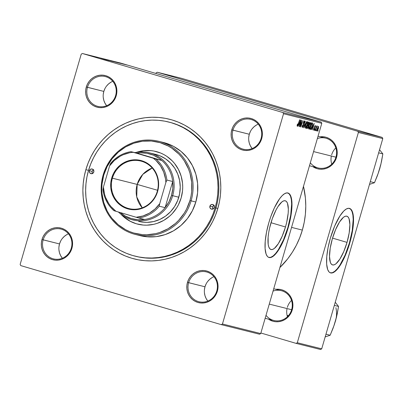 <?xml version="1.0" encoding="UTF-8"?>
<svg xmlns="http://www.w3.org/2000/svg" width="403" height="403" viewBox="0 0 403 403"><rect width="100%" height="100%" fill="white"/><g stroke="black" fill="none" stroke-linecap="round" stroke-linejoin="round"><path stroke-width="0.6" d="M347.028 242.389L332.546 238.123L347.028 242.389L343.759 251.578L339.875 259.094L335.961 263.784L334.183 264.826L332.616 264.937L331.321 264.111L330.349 262.378L329.508 256.494L330.218 248.188L332.369 238.717A25.394 7.551 -73.6 0 1 346.872 216.194A25.394 7.551 -73.6 0 1 347.028 242.389A25.394 7.551 -73.6 0 1 332.525 264.912A25.394 7.551 -73.6 0 1 332.369 238.717L335.639 229.529L339.522 222.013L343.437 217.323L345.215 216.28L346.781 216.169L348.076 216.995L349.048 218.728L349.89 224.612L349.184 232.919L347.028 242.389M330.384 272.841A33.615 9.994 106.4 0 0 349.401 242.984L349.754 243.085A33.615 9.994 -73.6 0 1 330.556 272.902A33.615 9.994 -73.6 0 1 330.349 238.228L328.042 247.699L326.773 256.57L326.647 264.066L327.674 269.547L328.959 271.839L329.77 272.539L331.669 273.017L332.747 272.786L336.354 270.267L340.283 265.199L344.187 258.016L347.739 249.336L349.754 243.085L352.061 233.614L353.33 224.743L353.456 217.247L352.429 211.766L351.139 209.474L350.333 208.774L348.434 208.296L346.207 209.066L343.749 211.046L339.82 216.114L334.676 226.063L330.349 238.228A33.615 9.994 -73.6 0 1 349.547 208.411A33.615 9.994 -73.6 0 1 349.754 243.085L349.401 242.984A33.615 9.994 106.4 0 0 349.371 208.366M270.821 223.307A25.394 7.551 -73.6 0 1 285.324 200.785A25.394 7.551 -73.6 0 1 285.48 226.98L270.992 222.713L285.48 226.98L282.211 236.168L278.322 243.684L274.413 248.374L272.635 249.417L271.068 249.528L269.773 248.701L268.801 246.968L268.186 244.399L268.121 237.166L268.665 232.778L269.577 228.098L272.342 218.587L275.99 210.074L277.974 206.603L281.888 201.913L283.667 200.87L285.233 200.759L286.528 201.586L287.5 203.319L288.341 209.202L288.18 213.122L286.719 222.189L285.48 226.98A25.394 7.551 -73.6 0 1 270.977 249.502A25.394 7.551 -73.6 0 1 270.821 223.307M268.831 257.431A33.615 9.994 106.4 0 0 287.853 227.574L288.205 227.675A33.615 9.994 -73.6 0 1 269.008 257.492A33.615 9.994 -73.6 0 1 268.796 222.819L266.494 232.289L265.224 241.16L265.098 248.656L266.126 254.137L267.411 256.429L268.217 257.129L270.121 257.608L271.199 257.376L274.806 254.857L278.735 249.789L282.639 242.606L286.19 233.926L289.077 224.501L291.057 215.142L291.953 206.648L291.908 201.838L290.88 196.357L289.591 194.065L288.785 193.364L286.881 192.891L284.659 193.657L282.196 195.636L279.596 198.755L274.362 207.888L270.816 216.567L268.796 222.819A33.615 9.994 -73.6 0 1 287.999 193.002A33.615 9.994 -73.6 0 1 288.205 227.675L287.853 227.574A33.615 9.994 106.4 0 0 287.818 192.956M71.296 248.132A15.364 14.669 -75.9 0 0 61.508 229.231A15.364 14.669 -75.9 0 0 43.151 239.845L41.993 239.513A16.327 15.586 104.1 0 1 61.503 228.244A16.327 15.586 104.1 0 1 71.9 248.324L71.296 248.132A15.364 14.669 104.1 0 1 53.493 258.892A15.364 14.669 104.1 0 1 43.151 239.845A15.364 14.669 104.1 0 1 60.954 229.08A15.364 14.669 104.1 0 1 71.296 248.132L71.9 248.324L72.5 245.18L72.505 241.986L71.91 238.868L70.742 235.946L69.039 233.332L66.878 231.121L64.329 229.403L61.503 228.244L58.495 227.685L55.433 227.75L52.425 228.436L49.594 229.72L47.045 231.549L44.874 233.851L43.171 236.541L41.993 239.513L41.393 242.656L41.388 245.85L41.983 248.968L43.151 251.89L44.854 254.51L47.015 256.716L49.564 258.434L52.39 259.597L55.397 260.152L58.46 260.086L61.468 259.401L64.299 258.116L66.848 256.288L69.019 253.986L70.721 251.296L71.9 248.324A16.327 15.586 104.1 0 1 52.39 259.597A16.327 15.586 104.1 0 1 41.993 239.513L59.508 243.941L43.151 239.845A15.364 14.669 -75.9 0 0 52.939 258.741A15.364 14.669 -75.9 0 0 71.296 248.132M115.611 95.607A15.364 14.669 -75.9 0 0 105.823 76.706A15.364 14.669 -75.9 0 0 87.461 87.315L86.307 86.988A16.327 15.586 104.1 0 1 105.813 75.714A16.327 15.586 104.1 0 1 116.21 95.793L115.611 95.607A15.364 14.669 104.1 0 1 97.803 106.367A15.364 14.669 104.1 0 1 87.461 87.315A15.364 14.669 104.1 0 1 105.269 76.555A15.364 14.669 104.1 0 1 115.611 95.607L116.21 95.793L116.815 92.65L116.815 89.461L116.22 86.343L115.051 83.421L113.354 80.802L111.188 78.595L108.644 76.877L105.813 75.714L102.81 75.159L99.743 75.225L96.74 75.91L93.904 77.195L91.355 79.023L89.189 81.325L87.481 84.015L86.307 86.988L85.703 90.131L85.703 93.325L86.297 96.443L87.466 99.365L89.164 101.979L91.33 104.191L93.874 105.908L96.705 107.067L99.707 107.626L102.775 107.561L105.777 106.871L108.614 105.591L111.163 103.762L113.329 101.46L115.036 98.77L116.21 95.793A16.327 15.586 104.1 0 1 96.705 107.067A16.327 15.586 104.1 0 1 86.307 86.988L103.823 91.41L87.461 87.315A15.364 14.669 -75.9 0 0 97.249 106.216A15.364 14.669 -75.9 0 0 115.611 95.607M261.094 138.446A15.364 14.669 -75.9 0 0 251.306 119.545A15.364 14.669 -75.9 0 0 232.944 130.159L231.79 129.826A16.327 15.586 104.1 0 1 251.296 118.558A16.327 15.586 104.1 0 1 261.693 138.637L261.094 138.446A15.364 14.669 104.1 0 1 243.286 149.206A15.364 14.669 104.1 0 1 232.944 130.159A15.364 14.669 104.1 0 1 250.752 119.394A15.364 14.669 104.1 0 1 261.094 138.446L261.693 138.637L262.293 135.494L262.298 132.3L261.703 129.182L260.534 126.26L258.837 123.645L256.671 121.434L254.127 119.716L251.296 118.558L248.288 117.998L245.226 118.064L242.218 118.749L239.387 120.034L236.838 121.862L234.667 124.164L232.964 126.854L231.79 129.826L231.186 132.97L231.181 136.164L231.775 139.282L232.949 142.204L234.647 144.823L236.813 147.03L239.357 148.747L242.188 149.911L245.19 150.465L248.253 150.4L251.26 149.715L254.091 148.43L256.646 146.601L258.812 144.299L260.519 141.609L261.693 138.637A16.327 15.586 104.1 0 1 242.188 149.911A16.327 15.586 104.1 0 1 231.79 129.826L249.301 134.254L232.944 130.159A15.364 14.669 -75.9 0 0 242.732 149.055A15.364 14.669 -75.9 0 0 261.094 138.446M216.779 290.971A15.364 14.669 -75.9 0 0 206.991 272.075A15.364 14.669 -75.9 0 0 188.634 282.684L187.476 282.357A16.327 15.586 104.1 0 1 206.981 271.083A16.327 15.586 104.1 0 1 217.378 291.162L216.779 290.971A15.364 14.669 104.1 0 1 198.971 301.736A15.364 14.669 104.1 0 1 188.634 282.684A15.364 14.669 104.1 0 1 206.437 271.924A15.364 14.669 104.1 0 1 216.779 290.971L217.378 291.162L217.983 288.019L217.983 284.825L217.393 281.712L216.22 278.785L214.522 276.171L212.356 273.959L209.812 272.242L206.981 271.083L203.978 270.524L200.916 270.589L197.908 271.279L195.077 272.559L192.523 274.388L190.357 276.69L188.649 279.38L187.476 282.357L186.876 285.5L186.871 288.689L187.466 291.807L188.634 294.729L190.332 297.349L192.498 299.555L195.042 301.278L197.873 302.436L200.875 302.996L203.943 302.925L206.946 302.24L209.782 300.955L212.331 299.132L214.502 296.825L216.204 294.135L217.378 291.162A16.327 15.586 104.1 0 1 197.873 302.436A16.327 15.586 104.1 0 1 187.476 282.357L204.991 286.78L188.634 282.684A15.364 14.669 -75.9 0 0 198.417 301.585A15.364 14.669 -75.9 0 0 216.779 290.971M258.252 124.149A15.364 14.669 -75.9 0 0 249.301 134.254A15.364 14.669 -75.9 0 0 252.142 148.546M112.769 81.31A15.364 14.669 -75.9 0 0 103.823 91.41A15.364 14.669 -75.9 0 0 106.659 105.707M68.455 233.836A15.364 14.669 -75.9 0 0 59.508 243.941A15.364 14.669 -75.9 0 0 62.349 258.232M213.938 276.68A15.364 14.669 -75.9 0 0 204.991 286.78A15.364 14.669 -75.9 0 0 207.832 301.071M275.909 289.314A16.327 15.586 104.1 0 1 292.24 309.902L291.636 309.716A15.364 14.669 -75.9 0 0 287.883 294.417A15.364 14.669 -75.9 0 0 273.053 291.087A15.364 14.669 104.1 0 1 281.294 290.664A15.364 14.669 104.1 0 1 291.636 309.716A15.364 14.669 104.1 0 1 273.828 320.476L265.149 318.299M320.219 136.788A16.327 15.586 104.1 0 1 336.55 157.377L335.951 157.185A15.364 14.669 -75.9 0 0 332.198 141.886A15.364 14.669 -75.9 0 0 317.368 138.561A15.364 14.669 104.1 0 1 325.609 138.138A15.364 14.669 104.1 0 1 335.951 157.185A15.364 14.669 104.1 0 1 318.143 167.95L309.459 165.774M168.711 122.018L169.467 122.21A69.145 66.011 104.1 0 1 216.003 207.933L217.811 208.502A72.026 68.762 104.1 0 1 131.751 258.237A72.026 68.762 104.1 0 1 85.874 169.648L84.222 176.524L83.225 183.516L82.882 190.564L83.209 197.596L84.192 204.548L85.829 211.348L88.101 217.937L90.987 224.244L94.463 230.214L98.488 235.79L103.027 240.913L108.034 245.538L113.465 249.623L119.268 253.119L125.378 256.001L131.751 258.237L138.315 259.809L145.004 260.701L151.765 260.897L158.525 260.409L165.22 259.23L171.784 257.376L178.161 254.862L184.282 251.719L190.09 247.966L195.531 243.654L200.548 238.813L205.102 233.488L209.137 227.74L212.623 221.62L215.524 215.187L217.811 208.502L219.464 201.626L220.466 194.634L220.804 187.586L220.481 180.554L219.494 173.602L217.857 166.802L215.585 160.218L212.698 153.906L209.228 147.936L205.203 142.36L200.664 137.237L195.651 132.612L190.221 128.532L184.423 125.031L178.307 122.149L171.935 119.913L165.376 118.341L158.681 117.454L151.921 117.253L145.161 117.741L138.466 118.92L131.902 120.774L125.524 123.288L119.404 126.436L113.596 130.184L108.155 134.501L103.138 139.342L98.584 144.662L94.549 150.41L91.063 156.53L88.161 162.963L85.874 169.648L88.524 170.398L85.874 169.648A72.026 68.762 104.1 0 1 171.935 119.913A72.026 68.762 104.1 0 1 217.811 208.502L216.003 207.933A69.145 66.011 -75.9 0 0 169.053 122.104M302.346 230.093L291.56 227.393L302.346 230.093L304.24 222.209L305.388 214.189L305.776 206.109L305.403 198.044L303.479 186.362A82.59 78.847 -75.9 0 1 302.346 230.093A82.59 78.847 -75.9 0 1 279.894 267.542L287.767 258.746L292.397 252.152L296.396 245.135L299.721 237.755L302.346 230.093M287.334 307.393A15.364 14.669 104.1 0 1 291.52 300.416A15.364 14.669 -75.9 0 0 287.334 307.393M331.644 154.868A15.364 14.669 104.1 0 1 335.835 147.886A15.364 14.669 -75.9 0 0 331.644 154.868M321.186 122.134L282.926 112.553L82.383 53.498L120.643 63.08L321.186 122.134L321.796 123.313L260.711 333.568L222.451 323.987L283.536 113.737L321.796 123.313L260.711 333.568L259.567 334.228L221.302 324.652L20.76 265.597L20.15 264.418L81.235 54.163L82.383 53.498L282.926 112.553L283.536 113.737L222.451 323.987L221.302 324.652L20.76 265.597L20.15 264.418L81.235 54.163L82.383 53.498L120.643 63.08L321.186 122.134L321.796 123.313L283.536 113.737L282.926 112.553L321.186 122.134M123.923 64.248L122.88 63.951L123.923 64.248M125.283 64.591L124.245 64.289L125.283 64.591M117.988 62.767L111.742 60.924L118.089 62.787M120.557 63.407L115.087 61.765L120.557 63.407M116.407 62.364L109.802 60.44L116.492 62.384M113.142 61.548L106.432 59.599L113.142 61.548M106.528 59.896L100.8 58.188L106.604 59.911M108.875 60.48L102.846 58.702L108.875 60.48M107.279 60.082L101.803 58.44L107.279 60.082M111.646 61.18L105.475 59.352L111.767 61.206M123.122 64.052L118.522 62.697L123.227 64.072M119.429 63.125L113.026 61.251L119.595 63.16M126.27 64.838L121.731 63.498L126.346 64.853M120.462 63.18L124.507 64.394L120.437 63.175M127.147 65.054L126.109 64.757L127.147 65.054M314.748 130.451L314.859 129.489L314.748 130.451M316.108 130.794L316.219 129.831L316.108 130.794M308.713 129.031L309.454 128.386L310.552 125.817L311.056 123.509L310.809 122.452L309.872 123.424L308.97 125.691L308.471 127.998L308.713 129.031C309.408 128.723 310.053 127.544 310.648 125.494L310.809 122.452L309.952 123.283L308.854 126.074L308.713 129.031M311.388 129.61L312.139 127.907L312.824 128.083L312.582 129.907L314.194 123.389L311.166 129.554L312.139 127.907L312.824 128.083L312.582 129.907L314.194 123.389L311.388 129.61M307.232 128.572L308.119 127.434L309.237 123.832L309.449 122.557L309.156 122.129L308.658 122.003L306.456 128.376L307.232 128.572L306.466 128.345L307.232 128.572L308.376 126.703L308.512 125.338L309.237 123.832L309.156 122.129L308.658 122.003L306.456 128.376L307.232 128.572M303.968 127.751L306.693 121.51L304.139 126.804L305.288 121.157L303.711 127.691L303.968 127.751L303.716 127.675L303.968 127.751L306.693 121.51L304.139 126.804L305.288 121.157L303.711 127.691L303.968 127.751M297.268 124.638L297.112 126.033L297.757 125.681L299.867 119.802L297.721 125.207L297.394 125.252L297.454 124.053L297.253 126.159L298.25 124.472L299.661 119.751L298.099 124.26L297.485 125.409L297.681 124.018L297.268 124.638M299.706 126.683L301.565 121.283L300.744 126.945L302.95 120.573L300.885 125.932L301.706 120.26L299.5 126.633L301.565 121.283L300.532 126.895L302.95 120.573L300.885 125.932L301.706 120.26L299.706 126.683M298.104 126.285L298.855 124.582L299.545 124.754L299.298 126.582L300.91 120.064L297.888 126.22L298.855 124.582L299.545 124.754L299.298 126.582L300.91 120.064L300.663 119.998L298.104 126.285M302.371 127.444L302.95 127.041L303.61 125.404L303.751 122.054L304.33 121.716L304.421 123.011L304.698 121.474L304.436 120.855L303.771 121.454L303.288 122.85L303.147 126.159L302.507 126.638L302.406 125.106L302.079 126.744L302.371 127.444L303.53 125.696L303.61 122.441L304.21 121.61L304.2 123.026L304.461 122.87L304.436 120.855L303.399 122.431L303.308 125.711L302.603 126.693L302.406 125.106L302.371 127.444M305.484 128.225L306.23 127.575L307.222 125.328L307.832 122.703L307.62 121.656L306.839 122.28L305.862 124.507L305.252 127.081L305.484 128.225C306.184 127.917 306.829 126.738 307.418 124.683L307.585 121.646L306.723 122.472L305.63 125.262L305.484 128.225M313.826 128.602L313.68 130.174L314.395 129.867L314.854 128.391L314.839 126.527L315.196 126.068L315.196 127.056L315.499 126.728L315.418 125.499L314.562 126.713L314.39 129.378L313.957 129.685L314.078 128.486L313.826 128.602L313.846 130.315L314.718 129.076L314.708 127.046L315.196 126.068L315.418 127.021L315.373 125.484L314.562 126.713L314.501 129.076L314.023 129.731L314.078 128.486L313.826 128.602M310.255 129.328L310.95 128.895L311.927 126.829L312.637 124.184L312.431 122.95L311.887 122.809L309.68 129.182L310.612 129.252L312.28 125.741L312.592 123.076L311.887 122.809L309.68 129.182L310.255 129.328M316.995 131.106L318.315 128.854L318.566 126.28L317.211 128.602L316.798 130.441L316.995 131.106L318.466 128.361L318.566 126.28L317.055 129.111L316.995 131.106M315.332 130.597L317.237 125.948L316.602 126.92L316.728 125.912L315.126 130.547L317.322 126.154L316.602 126.92L316.728 125.912L315.332 130.597M317.977 131.257L318.083 130.295L317.977 131.257M382.18 137.403L357.783 131.292L157.241 72.238L181.637 78.348L382.18 137.403L382.795 138.582L321.71 348.837L297.308 342.731L358.393 132.476L382.795 138.582L321.71 348.837L320.561 349.502L296.165 343.391L260.877 333.004L296.165 343.391L320.561 349.502L321.71 348.837L297.308 342.731L296.165 343.391L297.308 342.731L358.393 132.476L357.783 131.292L358.393 132.476L382.795 138.582L382.18 137.403L181.637 78.348L157.241 72.238L357.783 131.292L382.18 137.403M155.926 73.467L156.092 72.903L157.241 72.238L156.092 72.903L155.926 73.467M310.325 162.797A15.364 14.669 -75.9 0 0 324.596 168.036A15.364 14.669 -75.9 0 0 335.951 157.185L336.55 157.377A16.327 15.586 104.1 0 1 312.758 166.6L317.045 168.65L320.047 169.21L323.115 169.144L326.118 168.454L328.949 167.169L331.503 165.346L333.669 163.039L335.377 160.349L336.55 157.377L337.155 154.233L337.155 151.044L336.56 147.926L335.392 144.999L333.694 142.385L331.528 140.173L328.984 138.456L326.153 137.297L323.151 136.738L320.083 136.803M266.015 315.322A15.364 14.669 -75.9 0 0 280.286 320.566A15.364 14.669 -75.9 0 0 291.636 309.716L292.24 309.902A16.327 15.586 104.1 0 1 268.443 319.126L272.73 321.176L275.738 321.735L278.8 321.67L281.808 320.979L284.639 319.7L287.188 317.871L289.359 315.569L291.062 312.879L292.24 309.902L292.84 306.759L292.845 303.57L292.251 300.452L291.077 297.53L289.379 294.91L287.213 292.699L284.669 290.981L281.838 289.822L278.836 289.263L275.773 289.329M331.76 164.167A15.364 14.669 104.1 0 1 331.352 156.037M287.445 316.693A15.364 14.669 104.1 0 1 287.042 308.562M135.468 256.253A69.145 66.011 -75.9 0 0 216.003 207.933A69.145 66.011 104.1 0 1 135.882 256.358L135.05 256.152A69.145 66.011 104.1 0 1 88.514 170.429A69.145 66.011 104.1 0 1 168.635 121.998A69.145 66.011 104.1 0 1 215.172 207.726A69.145 66.011 104.1 0 1 135.05 256.152M222.451 323.987L221.302 324.652L259.567 334.228L260.711 333.568L222.451 323.987M206.094 283.979L204.991 286.78L204.422 289.737M204.422 292.739L204.981 295.676L206.079 298.427L207.681 300.89M212.144 277.561L209.741 279.279L207.701 281.45M60.616 241.14L59.508 243.941L58.944 246.898M58.939 249.9L59.498 252.837L60.601 255.588L62.198 258.051M66.661 234.717L64.263 236.44L62.218 238.606M104.926 88.615L103.823 91.41L103.254 94.373M103.254 97.375L103.813 100.307L104.911 103.057L106.513 105.521M110.976 82.192L108.573 83.915L106.533 86.081M250.409 131.454L249.301 134.254L248.737 137.211M248.732 140.214L249.291 143.151L250.394 145.901L251.991 148.364M256.454 125.036L254.056 126.754L252.016 128.92M268.771 257.421L270.846 257.275L273.199 255.89L275.743 253.331L278.382 249.684L283.526 239.74L287.853 227.574L290.704 215.036L291.641 204.039L291.339 199.656L290.528 196.256L289.238 193.964L287.525 192.866M330.324 272.831L332.394 272.685L334.752 271.3L337.296 268.741L339.93 265.093L345.074 255.149L349.401 242.984L352.252 230.445L353.189 219.449L352.887 215.066L352.076 211.666L350.791 209.374L349.079 208.275M298.658 124.497L299.545 124.754L298.658 124.497M299.182 123.857L300.552 120.729L299.731 123.993L298.971 123.797L300.552 120.729L299.731 123.993L299.182 123.857M297.107 125.298L297.485 125.409L297.107 125.298M302.089 126.542L302.603 126.693L302.089 126.542M303.761 121.474L304.21 121.61L303.761 121.474M303.268 122.965L303.519 123.036L303.268 122.965M303.202 123.661L303.671 123.797L303.202 123.661M305.822 125.348L306.738 123.011L306.487 122.935L307.358 122.396L306.859 122.25L307.358 122.396L307.237 124.562L305.721 127.469L305.232 127.328L305.721 127.469L305.625 125.288L306.738 123.011L307.408 122.421L307.338 124.2L306.315 126.89L305.585 127.318L305.822 125.348M309.393 122.3L308.633 122.079L309.156 122.129M307.6 125.071L308.512 125.338L307.6 125.071M308.174 126.643L307.504 127.791L306.92 127.68L307.459 125.469L308.088 125.635L307.469 125.454L308.088 125.635L308.099 126.885L307.575 127.761L306.718 127.62L307.66 125.529L308.26 125.761L308.179 126.633M307.917 124.784L308.406 122.739L308.95 122.885L308.411 122.724L308.95 122.885L309.025 123.807L308.653 124.683L307.716 124.723L308.607 122.799L309.066 122.935L308.708 124.598L307.917 124.784M313.62 129.61L314.023 129.731L313.62 129.61M314.854 125.968L315.196 126.068L314.854 125.968M314.426 127.408L314.748 127.504L314.426 127.408M314.491 128.089L314.864 128.194L314.491 128.089M311.942 127.822L312.824 128.083L311.942 127.822M312.466 127.182L313.836 124.053L313.015 127.318L312.254 127.121L313.836 124.053L313.015 127.318L312.466 127.182M309.746 128.995L310.612 129.252L309.746 128.995M310.144 128.492L311.63 123.545L312.124 123.681L311.635 123.535L312.35 123.852L312.088 125.65C311.549 127.555 310.985 128.522 310.406 128.552L309.942 128.431L311.831 123.605L312.385 124.064L311.882 126.305L310.925 128.35L310.144 128.492M309.051 126.154L309.967 123.817L309.711 123.741L310.587 123.202L310.088 123.056L310.587 123.202L310.466 125.373L308.945 128.28L308.461 128.139L308.945 128.28L308.849 126.094L310.048 123.681L310.637 123.227L310.567 125.011L309.539 127.696L308.814 128.129L309.051 126.154M318.264 128.3L317.166 130.517L316.798 130.411L317.166 130.517L317.282 129.091L318.385 126.864L318.002 126.754L318.385 126.864L318.264 128.31L317.564 130.093L317.07 130.355L317.08 129.031L317.947 127.343L318.466 126.965L318.264 128.31M317.06 126.074L317.322 126.154L317.06 126.074M105.228 59.463L102.569 58.672L105.228 59.463M108.619 60.143L108.976 60.274M111.666 61.065L114.12 61.76L111.666 61.065M112.502 61.236L110.684 60.692L112.502 61.236M115.152 62.022L113.183 61.437L115.152 62.022M122.149 63.755L122.567 63.901M119.555 63.004L119.152 62.878M118.507 62.787L115.852 61.986L118.507 62.787M118.376 62.828L113.908 61.513L118.376 62.828M111.848 60.949L112.2 61.08M114.89 61.876L117.349 62.571L114.89 61.876M124.139 64.223L122.341 63.674L124.139 64.223M109.606 60.45L109.334 60.354M112.835 61.256L112.558 61.16M112.392 178.207A24.487 23.379 -75.9 0 0 127.988 208.331A24.487 23.379 -75.9 0 0 157.251 191.42L157.608 191.531A25.067 23.928 104.1 0 1 127.66 208.84A25.067 23.928 104.1 0 1 111.696 178.01L137.176 184.413A24.487 23.379 -75.9 0 0 142.234 207.812L136.728 196.876L137.176 184.413L157.553 190.271L137.176 184.413L142.813 174.358L152.193 168.021A24.487 23.379 -75.9 0 0 137.176 184.413L112.392 178.207A24.487 23.379 104.1 0 1 140.768 161.059A24.487 23.379 104.1 0 1 157.251 191.42A24.487 23.379 104.1 0 1 128.874 208.568A24.487 23.379 104.1 0 1 112.392 178.207L111.696 178.01L113.5 173.446L116.119 169.315L119.449 165.779L123.363 162.973L127.716 161.004L132.33 159.951L137.035 159.845L141.644 160.701L145.992 162.485L149.901 165.124L153.221 168.514L155.83 172.534L157.628 177.023L158.54 181.808L158.535 186.705L157.608 191.531L155.805 196.1L153.185 200.231L149.856 203.767L145.941 206.573L141.594 208.537L136.98 209.595L132.275 209.696L127.66 208.84L123.318 207.061L119.409 204.422L116.084 201.026L113.475 197.012L111.681 192.523L110.77 187.738L110.775 182.836L111.696 178.01A25.067 23.928 104.1 0 1 141.644 160.701A25.067 23.928 104.1 0 1 157.608 191.531L157.251 191.42A24.487 23.379 -75.9 0 0 141.655 161.296A24.487 23.379 -75.9 0 0 112.392 178.207M161.794 160.459A33.615 32.089 104.1 0 1 172.696 181.511A33.615 32.089 104.1 0 1 171.537 195.364L172.696 195.692A34.572 33.006 -75.9 0 0 134.904 152.631A34.572 33.006 104.1 0 1 149.427 152.833A34.572 33.006 104.1 0 1 172.696 195.692L178.796 197.218L172.696 195.692A34.572 33.006 104.1 0 1 132.632 219.907A34.572 33.006 104.1 0 1 118.366 212.008A34.572 33.006 -75.9 0 0 172.696 195.692L171.537 195.364L172.811 188.488L172.696 181.511L165.099 207.661L168.933 201.848L171.537 195.364A33.615 32.089 104.1 0 1 165.099 207.661A33.615 32.089 104.1 0 1 144.652 219.479A33.615 32.089 104.1 0 1 120.185 212.547L125.207 215.998L131.378 218.577L137.952 219.751L144.652 219.479A33.615 32.089 -75.9 0 0 165.099 207.661L159.281 206.205L159.724 203.656L165.88 182.463L166.877 180.055L172.696 181.511L165.099 207.661L159.281 206.205A33.615 32.089 104.1 0 1 138.828 218.023L144.652 219.479L138.828 218.023A33.615 32.089 -75.9 0 0 159.281 206.205L159.724 203.656L165.88 182.463L165.522 178.907L163.689 172.046L160.459 165.804L155.976 160.475L153.331 158.238L131.035 151.659L136.859 153.12A33.615 32.089 104.1 0 1 161.794 160.459L159.15 158.379L153.281 155.14L146.873 153.256L140.204 152.797L136.859 153.12L161.794 160.459L133.121 152.289L129.695 152.737L123.071 154.792L119.948 156.374L114.276 160.545L109.586 165.89L103.43 187.078L102.987 189.627A33.615 32.089 -75.9 0 0 113.888 210.678L138.828 218.023L136.184 217.257L142.974 215.968L149.357 213.167L155.034 208.996L159.724 203.656A32.653 31.172 104.1 0 1 136.184 217.257L115.973 211.303A32.653 31.172 104.1 0 1 103.43 187.078L104.518 194.125L105.616 197.495L108.85 203.742L110.946 206.538L115.973 211.303L113.888 210.678A33.615 32.089 104.1 0 1 102.987 189.627L103.43 187.078L109.586 165.89A32.653 31.172 104.1 0 1 133.121 152.289L136.859 153.12L161.794 160.459L155.976 159.004A33.615 32.089 104.1 0 1 166.877 180.055L172.696 181.511A33.615 32.089 -75.9 0 0 161.794 160.459M110.583 163.477L109.586 165.89L110.583 163.477A33.615 32.089 104.1 0 1 131.035 151.659A33.615 32.089 -75.9 0 0 110.583 163.477M166.877 180.055A33.615 32.089 -75.9 0 0 155.976 159.004L153.331 158.238A32.653 31.172 104.1 0 1 165.88 182.463L166.877 180.055M213.938 205.344A2.403 2.292 -75.9 0 0 212.668 206.865L209.898 206.17A2.403 2.292 104.1 0 1 212.678 204.487A2.403 2.292 104.1 0 1 214.295 207.464L213.177 208.905L211.424 209.122L210.064 207.988L209.898 206.17L211.011 204.729L212.764 204.512L214.124 205.646L214.295 207.464A2.403 2.292 104.1 0 1 211.51 209.147A2.403 2.292 104.1 0 1 209.898 206.17L212.668 206.865A2.403 2.292 -75.9 0 0 213.026 208.986M93.436 169.859A2.403 2.292 -75.9 0 0 92.166 171.381L89.395 170.686A2.403 2.292 104.1 0 1 92.176 169.003A2.403 2.292 104.1 0 1 93.793 171.98L92.675 173.421L90.922 173.638L89.562 172.504L89.395 170.686L90.509 169.245L92.262 169.028L93.622 170.162L93.793 171.98A2.403 2.292 104.1 0 1 91.007 173.663A2.403 2.292 104.1 0 1 89.395 170.686L92.166 171.381A2.403 2.292 -75.9 0 0 92.524 173.502M156.087 151.528A37.454 35.756 -75.9 0 0 137.322 152.193L143.654 150.803L150.687 150.651M136.4 152.339A37.454 35.756 104.1 0 1 155.951 151.493A37.454 35.756 104.1 0 1 181.159 197.928L178.458 204.749L176.645 207.933L172.182 213.686L169.572 216.204L163.719 220.401L157.225 223.343L153.81 224.305L146.813 225.176L143.297 225.07L136.405 223.791L129.912 221.131L126.895 219.308L120.915 214.205A37.454 35.756 104.1 0 0 137.755 224.159A37.454 35.756 104.1 0 0 181.159 197.928L182.534 190.715L182.71 187.052L182.544 183.395L181.179 176.242L178.499 169.537L174.6 163.532L172.237 160.868L166.812 156.344L163.794 154.525L160.616 153.024L153.891 151.044L150.41 150.581L143.377 150.732L136.4 152.339M191.108 200.845L189.954 200.518A47.06 44.924 104.1 0 1 133.725 233.015A47.06 44.924 104.1 0 1 103.752 175.134L103.153 174.947A48.017 45.841 -75.9 0 0 133.736 234.002A48.017 45.841 -75.9 0 0 191.108 200.845A48.017 45.841 104.1 0 1 135.468 234.475A48.017 45.841 104.1 0 1 103.153 174.947A48.017 45.841 104.1 0 1 158.792 141.317A48.017 45.841 104.1 0 1 191.108 200.845L195.823 202.024L191.108 200.845A48.017 45.841 -75.9 0 0 160.525 141.785A48.017 45.841 -75.9 0 0 103.153 174.947L103.752 175.134L102.019 184.196L101.798 188.795L102.009 193.395L103.722 202.377L107.092 210.804L109.364 214.703L111.994 218.345L118.23 224.718L125.57 229.67L129.565 231.549L133.725 233.015L142.385 234.622L146.803 234.753L155.593 233.659L159.88 232.45L168.046 228.753L175.396 223.484L178.675 220.32L184.287 213.086L186.564 209.086L189.954 200.518L191.032 196.029L191.687 191.46L191.697 182.262L189.984 173.275L188.498 168.973L184.342 160.948L181.713 157.306L178.746 153.956L171.925 148.269L168.137 145.982L159.981 142.642L151.321 141.03L142.486 141.221L133.821 143.206L125.66 146.899L118.311 152.168L112.059 158.807L107.143 166.565L103.752 175.134A47.06 44.924 104.1 0 1 159.981 142.642A47.06 44.924 104.1 0 1 189.954 200.518L191.108 200.845M135.468 234.475L140.184 235.654A48.017 45.841 -75.9 0 0 195.823 202.024L192.362 210.774L187.35 218.683L180.967 225.458L173.471 230.838L165.139 234.606L156.299 236.632L147.286 236.823L140.133 235.644M216.003 207.933L215.172 207.726L216.003 207.933M149.427 152.833L155.528 154.359A34.572 33.006 104.1 0 1 178.796 197.218A34.572 33.006 104.1 0 1 138.733 221.433M215.172 207.726L216.759 201.127L217.721 194.412L218.043 187.647L217.736 180.897L216.789 174.222L215.217 167.693L213.036 161.371L210.265 155.311L206.93 149.584L203.067 144.229L198.709 139.312L193.898 134.869L188.685 130.95L183.118 127.595L177.249 124.829L171.134 122.678L164.832 121.172L158.409 120.316L151.921 120.124L145.428 120.598L139 121.726L132.698 123.509L126.577 125.917L120.704 128.94L115.127 132.537L109.903 136.682L105.087 141.332L100.715 146.435L96.841 151.956L93.496 157.83L90.71 164.011L88.514 170.429L86.927 177.023L85.97 183.738L85.643 190.503L85.955 197.253L86.897 203.928L88.469 210.457L90.65 216.779L93.42 222.839L96.755 228.572L100.619 233.921L104.976 238.843L109.787 243.281L115.001 247.2L120.568 250.555L126.441 253.326L132.552 255.472L138.854 256.978L145.281 257.834L151.77 258.026L158.258 257.552L164.686 256.424L170.988 254.641L177.108 252.233L182.982 249.21L188.559 245.613L193.783 241.468L198.603 236.823L202.971 231.715L206.845 226.194L210.195 220.32L212.975 214.144L215.172 207.726M165.24 142.969L173.562 146.38L181.048 151.432L187.415 157.931L192.412 165.628L195.853 174.227L197.601 183.395L197.591 192.78L195.823 202.024A48.017 45.841 -75.9 0 0 163.507 142.496L158.792 141.317M137.897 224.194A37.454 35.756 -75.9 0 1 121.661 214.764L124.351 217.257L130.189 221.197M133.368 222.698L136.682 223.861M153.624 153.941L159.83 155.77L165.552 158.832L170.565 163.014L174.675 168.147L177.728 174.041L179.602 180.468L180.232 187.183L179.587 193.919L177.698 200.427L174.63 206.457L170.509 211.766L165.487 216.164L159.764 219.474L153.553 221.569L147.09 222.37L143.846 222.275L138.697 221.423M93.703 169.749L92.907 170.207L92.166 171.381L92.075 172.313L92.584 173.582M214.2 205.233L213.091 206.029L212.668 206.865L212.577 207.797L213.086 209.066M291.636 309.716L269.269 304.114L291.636 309.716M334.314 324.309L336.45 317.408L338.535 306.431L335.241 302.26L338.535 306.431L334.334 305.378L338.535 306.431L337.261 313.781L335.462 321.115A25.983 24.805 -75.9 0 0 335.895 307.701M288.417 315.665L287.631 315.463L288.417 315.665M335.462 321.115L333.059 328.249L330.168 335.241L325.967 334.188L330.168 335.241L325.176 336.913L330.168 335.241L334.329 324.727L336.203 317.796M287.838 316.3A15.364 14.669 104.1 0 1 287.631 315.463A15.364 14.669 -75.9 0 0 287.838 316.3M313.584 151.588L335.951 157.185L313.584 151.588M370.276 181.662L374.483 182.715L369.486 184.383L374.483 182.715L370.276 181.662M378.624 171.784L380.764 164.877L382.85 153.906L379.55 149.735L382.85 153.906L378.649 152.853L382.85 153.906L381.57 161.255L379.772 168.59L377.374 175.723L374.483 182.715L378.639 172.202L380.518 165.27M349.194 208.311L349.547 208.411M287.646 192.901L287.999 193.002M312.154 123.686L311.635 123.535M156.228 151.563L155.951 151.493M138.033 224.229L137.755 224.159M281.294 290.664L273.728 288.77M318.043 136.244L325.609 138.138"/></g></svg>
